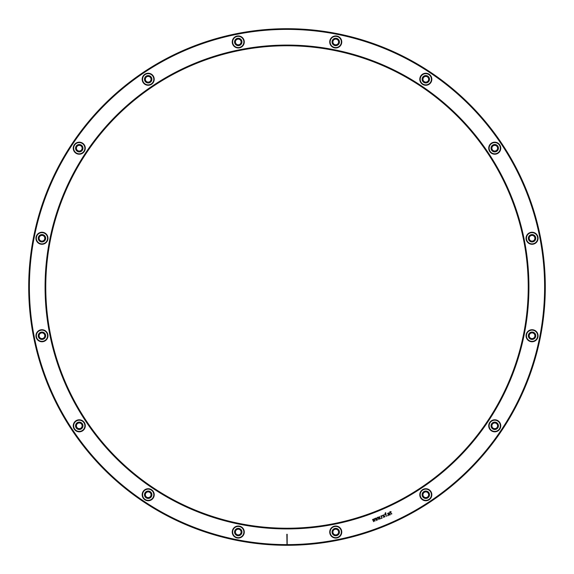 <?xml version="1.0" encoding="UTF-8"?>
<svg xmlns="http://www.w3.org/2000/svg" width="574" height="574" viewBox="0 0 574 574"><rect width="100%" height="100%" fill="white"/><g stroke="black" fill="none" stroke-linecap="round" stroke-linejoin="round"><path stroke-width="0.86" d="M45.769 287A241.231 241.231 0 0 1 287 45.769A241.231 241.231 0 0 1 528.231 287A241.231 241.231 0 0 1 287 528.231A241.231 241.231 0 0 1 45.769 287M528.927 287A241.927 241.927 0 0 1 287 528.927A241.927 241.927 0 0 1 45.073 287A241.927 241.927 0 0 1 287 45.073A241.927 241.927 0 0 1 528.927 287M286.828 534.265L287 544.783L287 534.265M286.828 544.611A257.611 257.611 0 0 1 29.389 287A257.611 257.611 0 0 1 287 29.389A257.611 257.611 0 0 1 544.611 287A257.611 257.611 0 0 1 287.172 544.611L287.172 534.265M422.457 489.73A6.034 6.034 0 0 1 430.823 491.394A6.034 6.034 0 0 1 429.158 499.753A6.034 6.034 0 0 1 420.792 498.089A6.034 6.034 0 0 1 422.457 489.73M489.73 422.457A6.034 6.034 0 0 1 498.089 420.792A6.034 6.034 0 0 1 499.753 429.158A6.034 6.034 0 0 1 491.394 430.823A6.034 6.034 0 0 1 489.73 422.457M526.136 334.563A6.034 6.034 0 0 1 533.224 329.828A6.034 6.034 0 0 1 537.96 336.916A6.034 6.034 0 0 1 530.871 341.659A6.034 6.034 0 0 1 526.136 334.563M526.136 239.437A6.034 6.034 0 0 1 530.871 232.341A6.034 6.034 0 0 1 537.96 237.084A6.034 6.034 0 0 1 533.224 244.172A6.034 6.034 0 0 1 526.136 239.437M489.73 151.543A6.034 6.034 0 0 1 491.394 143.177A6.034 6.034 0 0 1 499.753 144.842A6.034 6.034 0 0 1 498.089 153.208A6.034 6.034 0 0 1 489.73 151.543M422.457 84.27A6.034 6.034 0 0 1 420.792 75.912A6.034 6.034 0 0 1 429.158 74.247A6.034 6.034 0 0 1 430.823 82.606A6.034 6.034 0 0 1 422.457 84.27M334.563 47.864A6.034 6.034 0 0 1 329.828 40.776A6.034 6.034 0 0 1 336.916 36.04A6.034 6.034 0 0 1 341.659 43.129A6.034 6.034 0 0 1 334.563 47.864M239.437 47.864A6.034 6.034 0 0 1 232.341 43.129A6.034 6.034 0 0 1 237.084 36.04A6.034 6.034 0 0 1 244.172 40.776A6.034 6.034 0 0 1 239.437 47.864M151.543 84.27A6.034 6.034 0 0 1 143.177 82.606A6.034 6.034 0 0 1 144.842 74.247A6.034 6.034 0 0 1 153.208 75.912A6.034 6.034 0 0 1 151.543 84.27M84.27 151.543A6.034 6.034 0 0 1 75.912 153.208A6.034 6.034 0 0 1 74.247 144.842A6.034 6.034 0 0 1 82.606 143.177A6.034 6.034 0 0 1 84.27 151.543M47.864 239.437A6.034 6.034 0 0 1 40.776 244.172A6.034 6.034 0 0 1 36.04 237.084A6.034 6.034 0 0 1 43.129 232.341A6.034 6.034 0 0 1 47.864 239.437M47.864 334.563A6.034 6.034 0 0 1 43.129 341.659A6.034 6.034 0 0 1 36.04 336.916A6.034 6.034 0 0 1 40.776 329.828A6.034 6.034 0 0 1 47.864 334.563M84.27 422.457A6.034 6.034 0 0 1 82.606 430.823A6.034 6.034 0 0 1 74.247 429.158A6.034 6.034 0 0 1 75.912 420.792A6.034 6.034 0 0 1 84.27 422.457M151.543 489.73A6.034 6.034 0 0 1 153.208 498.089A6.034 6.034 0 0 1 144.842 499.753A6.034 6.034 0 0 1 143.177 491.394A6.034 6.034 0 0 1 151.543 489.73M239.437 526.136A6.034 6.034 0 0 1 244.172 533.224A6.034 6.034 0 0 1 237.084 537.96A6.034 6.034 0 0 1 232.341 530.871A6.034 6.034 0 0 1 239.437 526.136M334.563 526.136A6.034 6.034 0 0 1 341.659 530.871A6.034 6.034 0 0 1 336.916 537.96A6.034 6.034 0 0 1 329.828 533.224A6.034 6.034 0 0 1 334.563 526.136M336.838 537.537A5.596 5.596 0 0 0 341.343 532.048A5.596 5.596 0 0 0 334.649 526.552A5.596 5.596 0 0 0 330.143 532.048A5.596 5.596 0 0 0 336.838 537.537M339.449 532.048A3.702 3.702 0 0 1 335.74 535.75A3.702 3.702 0 0 1 332.037 532.048A3.702 3.702 0 0 1 335.74 528.345A3.702 3.702 0 0 1 339.449 532.048M338.588 532.048A2.841 2.841 0 0 1 335.74 534.889A2.841 2.841 0 0 1 332.898 532.048A2.841 2.841 0 0 1 335.74 529.206A2.841 2.841 0 0 1 338.588 532.048M428.434 493.654A2.841 2.841 0 0 1 426.898 497.371A2.841 2.841 0 0 1 423.181 495.828A2.841 2.841 0 0 1 424.717 492.112A2.841 2.841 0 0 1 428.434 493.654M429.23 493.324A3.702 3.702 0 0 0 424.394 491.315A3.702 3.702 0 0 0 422.385 496.158A3.702 3.702 0 0 0 427.228 498.167A3.702 3.702 0 0 0 429.23 493.324M430.981 492.6A5.596 5.596 0 0 0 422.694 490.088A5.596 5.596 0 0 0 420.634 496.883A5.596 5.596 0 0 0 428.921 499.394A5.596 5.596 0 0 0 430.981 492.6M496.754 423.799A2.841 2.841 0 0 1 496.754 427.817A2.841 2.841 0 0 1 492.729 427.817A2.841 2.841 0 0 1 492.729 423.799A2.841 2.841 0 0 1 496.754 423.799M497.364 423.189A3.702 3.702 0 0 0 492.119 423.189A3.702 3.702 0 0 0 492.119 428.426A3.702 3.702 0 0 0 497.364 428.426A3.702 3.702 0 0 0 497.364 423.189M498.698 421.847A5.596 5.596 0 0 0 490.088 422.694A5.596 5.596 0 0 0 490.784 429.768A5.596 5.596 0 0 0 499.394 428.921A5.596 5.596 0 0 0 498.698 421.847M533.138 333.114A2.841 2.841 0 0 1 534.674 336.83A2.841 2.841 0 0 1 530.957 338.373A2.841 2.841 0 0 1 529.422 334.656A2.841 2.841 0 0 1 533.138 333.114M533.468 332.317A3.702 3.702 0 0 0 528.625 334.326A3.702 3.702 0 0 0 530.627 339.162A3.702 3.702 0 0 0 535.47 337.16A3.702 3.702 0 0 0 533.468 332.317M534.193 330.567A5.596 5.596 0 0 0 526.552 334.649A5.596 5.596 0 0 0 529.902 340.92A5.596 5.596 0 0 0 537.537 336.838A5.596 5.596 0 0 0 534.193 330.567M532.048 235.412A2.841 2.841 0 0 1 534.889 238.26A2.841 2.841 0 0 1 532.048 241.102A2.841 2.841 0 0 1 529.206 238.26A2.841 2.841 0 0 1 532.048 235.412M532.048 234.551A3.702 3.702 0 0 0 528.345 238.26A3.702 3.702 0 0 0 532.048 241.963A3.702 3.702 0 0 0 535.75 238.26A3.702 3.702 0 0 0 532.048 234.551M532.048 232.657A5.596 5.596 0 0 0 526.552 239.351A5.596 5.596 0 0 0 532.048 243.857A5.596 5.596 0 0 0 537.537 237.162A5.596 5.596 0 0 0 532.048 232.657M493.654 145.566A2.841 2.841 0 0 1 497.371 147.102A2.841 2.841 0 0 1 495.828 150.819A2.841 2.841 0 0 1 492.112 149.283A2.841 2.841 0 0 1 493.654 145.566M493.324 144.77A3.702 3.702 0 0 0 491.315 149.606A3.702 3.702 0 0 0 496.158 151.615A3.702 3.702 0 0 0 498.167 146.772A3.702 3.702 0 0 0 493.324 144.77M492.6 143.019A5.596 5.596 0 0 0 490.088 151.306A5.596 5.596 0 0 0 496.883 153.366A5.596 5.596 0 0 0 499.394 145.078A5.596 5.596 0 0 0 492.6 143.019M423.799 77.246A2.841 2.841 0 0 1 427.817 77.246A2.841 2.841 0 0 1 427.817 81.271A2.841 2.841 0 0 1 423.799 81.271A2.841 2.841 0 0 1 423.799 77.246M423.189 76.636A3.702 3.702 0 0 0 423.189 81.881A3.702 3.702 0 0 0 428.426 81.881A3.702 3.702 0 0 0 428.426 76.636A3.702 3.702 0 0 0 423.189 76.636M421.847 75.302A5.596 5.596 0 0 0 422.694 83.912A5.596 5.596 0 0 0 429.768 83.216A5.596 5.596 0 0 0 428.921 74.606A5.596 5.596 0 0 0 421.847 75.302M333.114 40.862A2.841 2.841 0 0 1 336.83 39.326A2.841 2.841 0 0 1 338.373 43.043A2.841 2.841 0 0 1 334.656 44.578A2.841 2.841 0 0 1 333.114 40.862M332.317 40.532A3.702 3.702 0 0 0 334.326 45.375A3.702 3.702 0 0 0 339.162 43.373A3.702 3.702 0 0 0 337.16 38.53A3.702 3.702 0 0 0 332.317 40.532M330.567 39.807A5.596 5.596 0 0 0 334.649 47.448A5.596 5.596 0 0 0 340.92 44.098A5.596 5.596 0 0 0 336.838 36.463A5.596 5.596 0 0 0 330.567 39.807M235.412 41.952A2.841 2.841 0 0 1 238.26 39.111A2.841 2.841 0 0 1 241.102 41.952A2.841 2.841 0 0 1 238.26 44.794A2.841 2.841 0 0 1 235.412 41.952M234.551 41.952A3.702 3.702 0 0 0 238.26 45.655A3.702 3.702 0 0 0 241.963 41.952A3.702 3.702 0 0 0 238.26 38.25A3.702 3.702 0 0 0 234.551 41.952M232.657 41.952A5.596 5.596 0 0 0 239.351 47.448A5.596 5.596 0 0 0 243.857 41.952A5.596 5.596 0 0 0 237.162 36.463A5.596 5.596 0 0 0 232.657 41.952M145.566 80.346A2.841 2.841 0 0 1 147.102 76.629A2.841 2.841 0 0 1 150.819 78.172A2.841 2.841 0 0 1 149.283 81.888A2.841 2.841 0 0 1 145.566 80.346M144.77 80.676A3.702 3.702 0 0 0 149.606 82.685A3.702 3.702 0 0 0 151.615 77.842A3.702 3.702 0 0 0 146.772 75.833A3.702 3.702 0 0 0 144.77 80.676M143.019 81.4A5.596 5.596 0 0 0 151.306 83.912A5.596 5.596 0 0 0 153.366 77.117A5.596 5.596 0 0 0 145.078 74.606A5.596 5.596 0 0 0 143.019 81.4M77.246 150.201A2.841 2.841 0 0 1 77.246 146.183A2.841 2.841 0 0 1 81.271 146.183A2.841 2.841 0 0 1 81.271 150.201A2.841 2.841 0 0 1 77.246 150.201M76.636 150.811A3.702 3.702 0 0 0 81.881 150.811A3.702 3.702 0 0 0 81.881 145.574A3.702 3.702 0 0 0 76.636 145.574A3.702 3.702 0 0 0 76.636 150.811M75.302 152.153A5.596 5.596 0 0 0 83.912 151.306A5.596 5.596 0 0 0 83.216 144.232A5.596 5.596 0 0 0 74.606 145.078A5.596 5.596 0 0 0 75.302 152.153M40.862 240.886A2.841 2.841 0 0 1 39.326 237.17A2.841 2.841 0 0 1 43.043 235.627A2.841 2.841 0 0 1 44.578 239.344A2.841 2.841 0 0 1 40.862 240.886M40.532 241.683A3.702 3.702 0 0 0 45.375 239.674A3.702 3.702 0 0 0 43.373 234.838A3.702 3.702 0 0 0 38.53 236.84A3.702 3.702 0 0 0 40.532 241.683M39.807 243.433A5.596 5.596 0 0 0 47.448 239.351A5.596 5.596 0 0 0 44.098 233.08A5.596 5.596 0 0 0 36.463 237.162A5.596 5.596 0 0 0 39.807 243.433M41.952 338.588A2.841 2.841 0 0 1 39.111 335.74A2.841 2.841 0 0 1 41.952 332.898A2.841 2.841 0 0 1 44.794 335.74A2.841 2.841 0 0 1 41.952 338.588M41.952 339.449A3.702 3.702 0 0 0 45.655 335.74A3.702 3.702 0 0 0 41.952 332.037A3.702 3.702 0 0 0 38.25 335.74A3.702 3.702 0 0 0 41.952 339.449M41.952 341.343A5.596 5.596 0 0 0 47.448 334.649A5.596 5.596 0 0 0 41.952 330.143A5.596 5.596 0 0 0 36.463 336.838A5.596 5.596 0 0 0 41.952 341.343M80.346 428.434A2.841 2.841 0 0 1 76.629 426.898A2.841 2.841 0 0 1 78.172 423.181A2.841 2.841 0 0 1 81.888 424.717A2.841 2.841 0 0 1 80.346 428.434M80.676 429.23A3.702 3.702 0 0 0 82.685 424.394A3.702 3.702 0 0 0 77.842 422.385A3.702 3.702 0 0 0 75.833 427.228A3.702 3.702 0 0 0 80.676 429.23M81.4 430.981A5.596 5.596 0 0 0 83.912 422.694A5.596 5.596 0 0 0 77.117 420.634A5.596 5.596 0 0 0 74.606 428.921A5.596 5.596 0 0 0 81.4 430.981M150.201 496.754A2.841 2.841 0 0 1 146.183 496.754A2.841 2.841 0 0 1 146.183 492.729A2.841 2.841 0 0 1 150.201 492.729A2.841 2.841 0 0 1 150.201 496.754M150.811 497.364A3.702 3.702 0 0 0 150.811 492.119A3.702 3.702 0 0 0 145.574 492.119A3.702 3.702 0 0 0 145.574 497.364A3.702 3.702 0 0 0 150.811 497.364M152.153 498.698A5.596 5.596 0 0 0 151.306 490.088A5.596 5.596 0 0 0 144.232 490.784A5.596 5.596 0 0 0 145.078 499.394A5.596 5.596 0 0 0 152.153 498.698M240.886 533.138A2.841 2.841 0 0 1 237.17 534.674A2.841 2.841 0 0 1 235.627 530.957A2.841 2.841 0 0 1 239.344 529.422A2.841 2.841 0 0 1 240.886 533.138M241.683 533.468A3.702 3.702 0 0 0 239.674 528.625A3.702 3.702 0 0 0 234.838 530.627A3.702 3.702 0 0 0 236.84 535.47A3.702 3.702 0 0 0 241.683 533.468M243.433 534.193A5.596 5.596 0 0 0 239.351 526.552A5.596 5.596 0 0 0 233.08 529.902A5.596 5.596 0 0 0 237.162 537.537A5.596 5.596 0 0 0 243.433 534.193M28.7 287A258.3 258.3 0 0 1 287 28.7A258.3 258.3 0 0 1 545.3 287A258.3 258.3 0 0 1 287 545.3A258.3 258.3 0 0 1 28.7 287M372.497 519.413L373.66 521.723L373.566 519.843L374.887 521.214L374.363 518.638L374.399 520.546L373.43 519.025L373.523 520.905L372.497 519.413M375.123 518.322L376.286 520.64L376.192 518.753L377.513 520.13L376.989 517.554L377.032 519.456L375.769 518.057L376.157 519.822L375.123 518.322M377.749 517.239L378.912 519.549L378.876 517.64L380.139 519.039L379.622 516.464L379.658 518.365L378.395 516.973L378.783 518.731L377.749 517.239M381.366 518.53L380.921 518.279L381.366 518.53M382.126 518.222L381.509 516.729L381.897 515.517L381.323 516.284L380.842 515.954L382.126 518.222M382.901 515.804L384.236 514.9L383.066 515.036L382.607 515.926L384.68 516.464L383.346 517.368L385.011 516.765L384.731 516.091L382.901 515.804M386.56 516.378L385.699 514.297L386.223 514.074L385.419 513.622L385.75 512.611L385.082 513.149L385.283 514.117L384.695 514.361L385.405 514.419L386.56 516.378M387.959 515.804L387.515 515.552L387.959 515.804M390.298 514.835L389.107 512.79L387.68 513.299L387.687 513.816L388.612 513.084L389.237 513.436L388.103 514.168L388.333 515.208L390.298 514.835M389.366 513.737L389.466 514.656L388.591 515.014L388.433 514.297L389.366 513.737M391.927 513.809L391.368 513.78L390.657 512.238L391.174 511.678L390.535 511.943L389.997 511.463L389.897 512.553L390.363 512.36L391.224 514.103L391.927 513.809"/></g></svg>
